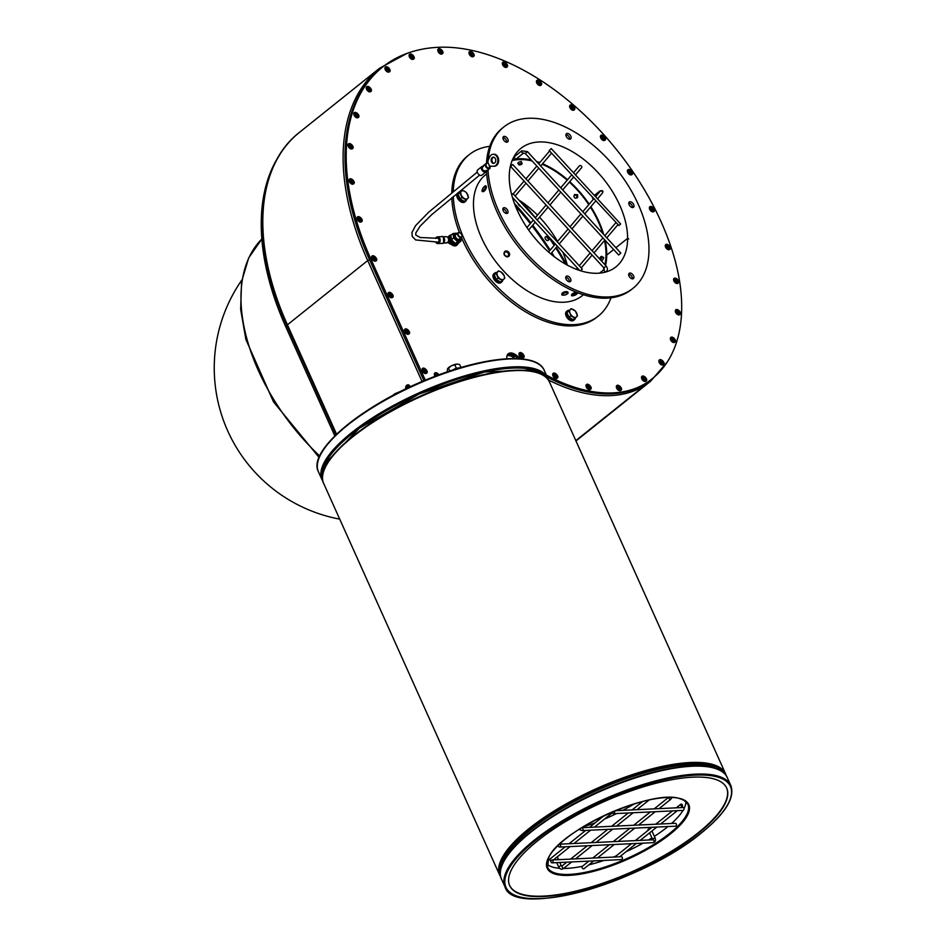 <?xml version="1.0" encoding="UTF-8"?>
<svg xmlns="http://www.w3.org/2000/svg" width="946" height="946" viewBox="0 0 946 946"><rect width="100%" height="100%" fill="white"/><g stroke="black" fill="none" stroke-linecap="round" stroke-linejoin="round"><path stroke-width="1.42" d="M482.484 166.378L482.283 170.032L486.386 171.261M490.063 166.768A3.122 1.868 -128.7 0 1 489.673 168.625A3.122 1.868 -128.7 0 1 486.268 167.347A3.122 1.868 -128.7 0 1 485.759 163.753A3.122 1.868 -128.7 0 1 485.96 163.623A3.122 1.868 -128.7 0 1 486.823 163.504M482.377 166.401A3.37 2.01 51.3 0 0 481.928 166.543A3.37 2.01 51.3 0 0 481.727 166.673A3.37 2.01 51.3 0 0 482.011 170.221A3.37 2.01 51.3 0 0 485.925 171.924L481.833 175.199A3.37 2.01 -128.7 0 1 478.168 173.828A3.37 2.01 -128.7 0 1 477.635 169.949A3.37 2.01 -128.7 0 1 477.836 169.819M486.232 164.013A2.649 1.573 51.3 0 0 486.067 164.119A2.649 1.573 51.3 0 0 486.481 167.17A2.649 1.573 51.3 0 0 489.366 168.246A2.649 1.573 51.3 0 0 489.508 168.116M486.445 163.824A2.649 1.573 51.3 0 0 486.374 163.871A2.649 1.573 51.3 0 0 486.279 163.965A2.649 1.573 51.3 0 0 486.232 166.035A2.649 1.573 51.3 0 0 488.089 168.01A2.649 1.573 51.3 0 0 489.047 168.234A2.649 1.573 51.3 0 0 489.673 168.01A2.649 1.573 51.3 0 0 489.969 166.295M486.067 164.119L486.362 163.883A2.649 1.573 51.3 0 0 486.362 163.883L489.46 157.462A6.007 4.423 87.3 0 1 493.15 154.269A6.007 4.423 87.3 0 1 497.856 160.063A6.007 4.423 87.3 0 1 493.717 166.271A6.007 4.423 87.3 0 1 493.422 166.271L489.543 166.094L487.746 162.109M489.047 168.234L489.543 166.094M489.401 166.685L490.217 166.129M494.652 162.972A3.122 2.306 87.3 0 1 493.576 163.386A3.122 2.306 87.3 0 1 491.14 160.371A3.122 2.306 87.3 0 1 493.292 157.142A3.122 2.306 87.3 0 1 495.633 159.401A3.122 2.306 87.3 0 1 494.652 162.972M493.682 157.178A3.122 2.306 -92.7 0 0 491.908 160.335A3.122 2.306 -92.7 0 0 493.966 163.327M494.19 166.236A6.007 4.423 -92.7 0 0 494.498 166.236A6.007 4.423 -92.7 0 0 498.637 160.028A6.007 4.423 -92.7 0 0 493.93 154.233A6.007 4.423 -92.7 0 0 493.54 154.269M581.991 830.588L675.479 826.189A1.443 1.064 -92.7 0 0 675.349 823.304L581.849 827.703A1.443 1.064 87.3 0 1 581.991 830.588L579.047 829.382M565.223 846.812L550.075 858.933A1.443 0.863 51.3 0 0 550.939 861.132M614.155 811.183A1.443 1.064 87.3 0 1 613.516 813.666A1.443 1.064 87.3 0 1 612.405 811.916M671.542 823.481A76.91 24.525 -24.2 0 0 683.012 810.403A1.443 1.064 -92.7 0 0 682.846 807.517L615.314 810.698M680.706 805.389A1.443 0.863 -128.7 0 1 682.35 804.798A1.443 0.863 -128.7 0 1 680.706 805.389M631.455 843.69L616.307 855.811A1.443 0.863 51.3 0 0 616.213 856.946M650.718 828.27L648.01 829.264L648.4 830.127M559.559 847.072L653.047 842.673A1.443 1.064 -92.7 0 0 652.917 839.788L559.547 844.187A1.443 1.064 87.3 0 1 559.559 847.072A1.443 1.064 87.3 0 1 558.459 845.227M593.792 860.895L583.978 868.747A1.443 0.863 -128.7 0 1 582.18 866.489L588.885 861.12M552.05 862.858L621.522 859.583A1.443 1.064 -92.7 0 0 621.392 856.709L551.92 859.973A1.443 1.064 87.3 0 1 552.05 862.858A1.443 1.064 87.3 0 1 551.92 859.973M573.513 172.763L579.401 165.834A1.443 1.147 40.4 0 1 581.601 167.702L575.475 174.904M527.478 151.632L525.349 153.583L618.684 255.03L620.801 253.079L527.478 151.632L521.754 150.816L514.529 156.598A1.443 0.863 51.3 0 0 516.327 158.845L523.564 153.063A1.443 0.863 51.3 0 0 523.635 152.992M549.638 150.213L551.258 148.581L549.638 150.213M549.141 150.532L618.98 225.597L620.611 223.954L551.258 148.581M512.259 164.852L510.639 166.496L512.259 164.852M592.385 197.537A1.443 0.863 51.3 0 0 593.532 199.074M580.56 270.781L582.298 269.042L512.957 193.658L511.751 194.947M511.68 194.663L512.957 193.658M458.633 242.838A5.676 3.382 -128.7 0 1 457.947 243.82A5.676 3.382 -128.7 0 1 456.611 244.293A5.676 3.382 -128.7 0 1 451.1 240.556A5.676 3.382 -128.7 0 1 450.864 234.963A5.676 3.382 -128.7 0 1 451.833 234.525M448.156 241.715L453.276 244.671A6.007 3.583 -128.7 0 0 457.202 244.848A6.007 3.583 -128.7 0 0 457.911 243.855L456.989 244.588A5.676 3.382 -128.7 0 1 455.641 245.061A5.676 3.382 -128.7 0 1 450.142 241.336A5.676 3.382 -128.7 0 1 449.894 235.731L450.864 234.963M502.704 280.276A5.676 3.382 -128.7 0 1 501.865 281.873A5.676 3.382 -128.7 0 1 495.68 279.555A5.676 3.382 -128.7 0 1 494.782 273.016A5.676 3.382 -128.7 0 1 494.876 272.945L495.456 273.607M494.723 273.063L493.516 274.08A5.676 3.382 -128.7 0 0 494.935 280.595A5.676 3.382 -128.7 0 0 500.895 282.641L501.865 281.873M466.473 199.665A5.676 3.382 -128.7 0 1 465.633 201.262A5.676 3.382 -128.7 0 1 459.449 198.944A5.676 3.382 -128.7 0 1 458.55 192.405A5.676 3.382 -128.7 0 1 460.276 191.932M465.633 201.262L464.675 202.03A5.676 3.382 -128.7 0 1 458.491 199.712A5.676 3.382 -128.7 0 1 457.58 193.173L458.55 192.405M566.406 315.633L566.701 314.096A5.676 3.382 -128.7 0 1 567.434 310.761A5.676 3.382 -128.7 0 1 568.96 310.276A5.676 3.382 -128.7 0 1 569.161 310.288M575.357 318.022A5.676 3.382 -128.7 0 1 574.518 319.618A5.676 3.382 -128.7 0 1 570.379 319.18A5.676 3.382 -128.7 0 1 566.855 314.628L566.193 316.165A5.676 3.382 -128.7 0 0 573.56 320.387L574.518 319.618M452.696 370.052A7.686 2.448 -24.2 0 1 456.871 368.349M457.769 368.1A7.686 2.448 -24.2 0 1 460.111 367.781M447.872 368.349A6.244 1.987 -24.2 0 1 447.955 368.254A6.244 1.987 -24.2 0 1 451.36 365.842L447.446 368.975L447.316 371.861M449.788 371.021L448.404 367.947L447.446 368.975M456.977 364.104L451.36 365.842A6.244 1.987 -24.2 0 1 456.977 364.104A6.244 1.987 -24.2 0 1 457.214 364.092L459.626 364.47L460.998 367.509M458.053 368.041L456.291 368.124L454.754 364.695M456.291 368.124L452.117 370.264M392.413 395.688L394.825 393.761L401.411 391.065M452.507 370.134L459.236 368.041M408.518 387.624A0.958 0.71 -92.7 0 0 407.194 388.25M406.579 388.546A1.443 1.064 87.3 0 1 408.566 387.6M410.15 386.855A3.122 2.306 -92.7 0 0 409.973 386.382A3.122 2.306 -92.7 0 0 407.868 384.833L407.915 384.821A3.122 2.306 87.3 0 1 407.915 384.821A3.122 2.306 87.3 0 1 410.186 386.831M547.616 237.552L547.663 236.772L548.857 238.274L547.616 237.552M548.124 236.145A1.715 1.029 51.3 0 0 547.509 236.051L545.44 236.902A2.247 1.336 51.3 0 0 545.487 239.125A2.247 1.336 51.3 0 0 547.687 240.627A2.247 1.336 51.3 0 0 548.254 240.414L549.543 238.581A1.715 1.029 51.3 0 0 549.484 237.635M547.509 236.051A1.715 1.029 51.3 0 0 547.131 237.635A1.715 1.029 51.3 0 0 548.928 239.007A1.715 1.029 51.3 0 0 549.543 238.581M520.891 202.29L522.015 203.52M518.077 203.485A2.247 1.336 51.3 0 0 520.596 206.228M522.57 204.111A1.715 1.029 51.3 0 0 522.038 202.444A1.715 1.029 51.3 0 0 520.513 201.652A1.715 1.029 51.3 0 0 520.347 201.699L520.525 201.652M652.172 209.894L651.203 208.676M651.286 208.877A1.443 0.863 -128.7 0 1 653.379 209.267A1.443 0.863 -128.7 0 1 651.286 208.877M650.612 206.476A3.122 1.868 51.3 0 0 649.878 206.736L650.848 206.382C653.13 206.831 656.051 210.532 653.781 211.62L653.733 211.656A3.122 1.868 -128.7 0 1 653.733 211.656A3.122 1.868 -128.7 0 1 650.328 210.379A3.122 1.868 -128.7 0 1 649.819 206.784A3.122 1.868 -128.7 0 1 649.843 206.76L649.878 206.736A3.122 1.868 51.3 0 0 650.375 210.343A3.122 1.868 51.3 0 0 653.781 211.62A3.122 1.868 51.3 0 0 654.147 209.669M630.225 172.929L629.256 171.723M629.327 171.912A1.443 0.863 -128.7 0 1 631.42 172.314A1.443 0.863 -128.7 0 1 629.327 171.912M628.652 169.523A3.122 1.868 51.3 0 0 627.919 169.783L628.889 169.429C631.171 169.866 634.104 173.579 631.822 174.655A3.122 1.868 -128.7 0 1 631.774 174.703A3.122 1.868 -128.7 0 1 628.369 173.425A3.122 1.868 -128.7 0 1 627.872 169.819A3.122 1.868 -128.7 0 1 627.896 169.795A3.122 1.868 51.3 0 0 628.416 173.378A3.122 1.868 51.3 0 0 631.822 174.655A3.122 1.868 51.3 0 0 632.2 172.704M603.229 138.53L602.259 137.324M602.342 137.513A1.443 0.863 -128.7 0 1 604.435 137.903A1.443 0.863 -128.7 0 1 602.342 137.513M601.668 135.112A3.122 1.868 51.3 0 0 600.935 135.384L601.904 135.03C604.187 135.467 607.107 139.18 604.837 140.256L604.79 140.292A3.122 1.868 -128.7 0 1 604.79 140.292A3.122 1.868 -128.7 0 1 601.384 139.015A3.122 1.868 -128.7 0 1 600.876 135.42A3.122 1.868 -128.7 0 1 600.911 135.396L600.935 135.384A3.122 1.868 51.3 0 0 601.431 138.979A3.122 1.868 51.3 0 0 604.837 140.256A3.122 1.868 51.3 0 0 605.204 138.305M539.244 83.508L538.274 82.302M538.357 82.503A1.443 0.863 -128.7 0 1 540.438 82.893A1.443 0.863 -128.7 0 1 538.357 82.503M537.683 80.103A3.122 1.868 51.3 0 0 536.938 80.363L537.919 80.008C540.201 80.445 543.122 84.159 540.852 85.235L540.805 85.282A3.122 1.868 -128.7 0 1 540.805 85.282A3.122 1.868 -128.7 0 1 537.387 84.005A3.122 1.868 -128.7 0 1 536.89 80.398A3.122 1.868 -128.7 0 1 536.914 80.386L536.938 80.363A3.122 1.868 51.3 0 0 537.446 83.969A3.122 1.868 51.3 0 0 540.852 85.235A3.122 1.868 51.3 0 0 541.218 83.295M572.436 108.258L571.467 107.052M571.55 107.253A1.443 0.863 -128.7 0 1 573.631 107.643A1.443 0.863 -128.7 0 1 571.55 107.253M570.876 104.852A3.122 1.868 51.3 0 0 570.131 105.112L571.112 104.758C573.394 105.195 576.315 108.908 574.033 109.984L573.986 110.032A3.122 1.868 -128.7 0 1 573.986 110.032A3.122 1.868 -128.7 0 1 570.58 108.755A3.122 1.868 -128.7 0 1 570.083 105.148A3.122 1.868 -128.7 0 1 570.107 105.136L570.131 105.112A3.122 1.868 51.3 0 0 570.627 108.719A3.122 1.868 51.3 0 0 574.033 109.984A3.122 1.868 51.3 0 0 574.411 108.045M505.176 65.416L504.206 64.198M504.289 64.399A1.443 0.863 -128.7 0 1 506.37 64.789A1.443 0.863 -128.7 0 1 504.289 64.399M503.615 61.998A3.122 1.868 51.3 0 0 502.87 62.259L503.851 61.904C506.134 62.353 509.054 66.054 506.784 67.142A3.122 1.868 -128.7 0 1 506.725 67.178A3.122 1.868 -128.7 0 1 503.319 65.901A3.122 1.868 -128.7 0 1 502.823 62.294A3.122 1.868 -128.7 0 1 502.846 62.282A3.122 1.868 51.3 0 0 503.367 65.865A3.122 1.868 51.3 0 0 506.784 67.142A3.122 1.868 51.3 0 0 507.151 65.191M471.794 54.785L470.824 53.579M470.895 53.78A1.443 0.863 -128.7 0 1 472.988 54.17A1.443 0.863 -128.7 0 1 470.895 53.78M473.367 56.535A3.122 1.868 -128.7 0 1 473.343 56.559A3.122 1.868 -128.7 0 1 469.937 55.282A3.122 1.868 -128.7 0 1 469.441 51.675A3.122 1.868 -128.7 0 1 469.464 51.652L469.488 51.64A3.122 1.868 51.3 0 0 469.985 55.246A3.122 1.868 51.3 0 0 473.39 56.512A3.122 1.868 51.3 0 0 473.757 54.572M440.611 52.125L439.642 50.918M439.713 51.119A1.443 0.863 -128.7 0 1 441.806 51.51A1.443 0.863 -128.7 0 1 439.713 51.119M439.039 48.719A3.122 1.868 51.3 0 0 438.305 48.979A3.122 1.868 51.3 0 0 438.802 52.586A3.122 1.868 51.3 0 0 442.208 53.851A3.122 1.868 -128.7 0 1 442.16 53.898A3.122 1.868 -128.7 0 1 438.755 52.621A3.122 1.868 -128.7 0 1 438.258 49.015A3.122 1.868 -128.7 0 1 438.282 49.003M411.9 57.399L410.931 56.192M411.002 56.382A1.443 0.863 -128.7 0 1 413.095 56.772A1.443 0.863 -128.7 0 1 411.002 56.382M413.473 59.149A3.122 1.868 -128.7 0 1 413.449 59.16A3.122 1.868 -128.7 0 1 410.044 57.895A3.122 1.868 -128.7 0 1 409.547 54.289A3.122 1.868 -128.7 0 1 409.571 54.265L409.594 54.253A3.122 1.868 51.3 0 0 410.091 57.848A3.122 1.868 51.3 0 0 413.497 59.125A3.122 1.868 51.3 0 0 413.863 57.174M387.73 70.146L386.772 68.928M386.843 69.129A1.443 0.863 -128.7 0 1 388.936 69.519A1.443 0.863 -128.7 0 1 386.843 69.129M386.169 66.728A3.122 1.868 51.3 0 0 385.436 66.989L386.406 66.634C388.688 67.083 391.609 70.784 389.338 71.872A3.122 1.868 -128.7 0 1 389.291 71.908A3.122 1.868 -128.7 0 1 385.885 70.631A3.122 1.868 -128.7 0 1 385.377 67.024A3.122 1.868 -128.7 0 1 385.412 67.012A3.122 1.868 51.3 0 0 385.933 70.595A3.122 1.868 51.3 0 0 389.338 71.872A3.122 1.868 51.3 0 0 389.705 69.921M369.058 89.87L368.089 88.652M368.16 88.853A1.443 0.863 -128.7 0 1 370.253 89.243A1.443 0.863 -128.7 0 1 368.16 88.853M367.486 86.453A3.122 1.868 51.3 0 0 366.752 86.713L367.722 86.358C370.004 86.807 372.937 90.509 370.655 91.596A3.122 1.868 -128.7 0 1 370.607 91.632A3.122 1.868 -128.7 0 1 367.202 90.355A3.122 1.868 -128.7 0 1 366.705 86.76A3.122 1.868 -128.7 0 1 366.729 86.736A3.122 1.868 51.3 0 0 367.249 90.319A3.122 1.868 51.3 0 0 370.655 91.596A3.122 1.868 51.3 0 0 371.021 89.645M356.571 115.814L355.601 114.608M355.684 114.809A1.443 0.863 -128.7 0 1 357.765 115.199A1.443 0.863 -128.7 0 1 355.684 114.809M355.01 112.408A3.122 1.868 51.3 0 0 354.265 112.669L355.247 112.314C357.529 112.751 360.45 116.464 358.179 117.541A3.122 1.868 -128.7 0 1 358.132 117.588A3.122 1.868 -128.7 0 1 354.715 116.311A3.122 1.868 -128.7 0 1 354.218 112.704A3.122 1.868 -128.7 0 1 354.242 112.68L354.265 112.669A3.122 1.868 51.3 0 0 354.774 116.263A3.122 1.868 51.3 0 0 358.179 117.541A3.122 1.868 51.3 0 0 358.546 115.589M350.777 146.997L349.807 145.779M349.878 145.98A1.443 0.863 -128.7 0 1 351.971 146.37A1.443 0.863 -128.7 0 1 349.878 145.98M349.204 143.579A3.122 1.868 51.3 0 0 348.471 143.839A3.122 1.868 51.3 0 0 348.968 147.446A3.122 1.868 51.3 0 0 352.373 148.723L352.326 148.758A3.122 1.868 -128.7 0 1 352.326 148.758A3.122 1.868 -128.7 0 1 348.92 147.481A3.122 1.868 -128.7 0 1 348.424 143.887A3.122 1.868 -128.7 0 1 348.447 143.863M351.877 182.2L350.907 180.993M350.978 181.183A1.443 0.863 -128.7 0 1 353.071 181.573A1.443 0.863 -128.7 0 1 350.978 181.183M350.304 178.782A3.122 1.868 51.3 0 0 349.571 179.054L350.54 178.699C352.823 179.137 355.755 182.85 353.473 183.926L353.426 183.962A3.122 1.868 -128.7 0 1 353.426 183.962A3.122 1.868 -128.7 0 1 350.02 182.696A3.122 1.868 -128.7 0 1 349.523 179.09A3.122 1.868 -128.7 0 1 349.547 179.066L349.571 179.054A3.122 1.868 51.3 0 0 350.067 182.649A3.122 1.868 51.3 0 0 353.473 183.926A3.122 1.868 51.3 0 0 353.839 181.975M359.835 220.087L358.865 218.869M358.936 219.07A1.443 0.863 -128.7 0 1 361.029 219.46A1.443 0.863 -128.7 0 1 358.936 219.07M358.262 216.669A3.122 1.868 51.3 0 0 357.529 216.93L358.499 216.575C360.781 217.024 363.713 220.725 361.431 221.813A3.122 1.868 -128.7 0 1 361.384 221.849A3.122 1.868 -128.7 0 1 357.978 220.572A3.122 1.868 -128.7 0 1 357.482 216.965A3.122 1.868 -128.7 0 1 357.505 216.953A3.122 1.868 51.3 0 0 358.026 220.536A3.122 1.868 51.3 0 0 361.431 221.813A3.122 1.868 51.3 0 0 361.798 219.862M374.344 259.18L373.374 257.974M373.457 258.175A1.443 0.863 -128.7 0 1 375.538 258.565A1.443 0.863 -128.7 0 1 373.457 258.175M372.783 255.775A3.122 1.868 51.3 0 0 372.038 256.035L373.02 255.68C375.302 256.118 378.223 259.831 375.94 260.919A3.122 1.868 -128.7 0 1 375.893 260.954A3.122 1.868 -128.7 0 1 372.488 259.677A3.122 1.868 -128.7 0 1 371.991 256.07A3.122 1.868 -128.7 0 1 372.015 256.059L372.038 256.035A3.122 1.868 51.3 0 0 372.535 259.642A3.122 1.868 51.3 0 0 375.94 260.919A3.122 1.868 51.3 0 0 376.319 258.968M390.781 295.755L389.811 294.549M389.882 294.738A1.443 0.863 -128.7 0 1 391.975 295.128A1.443 0.863 -128.7 0 1 389.882 294.738M389.208 292.338A3.122 1.868 51.3 0 0 388.475 292.61L389.445 292.255C391.727 292.692 394.659 296.405 392.377 297.482L392.33 297.517A3.122 1.868 -128.7 0 1 392.33 297.517A3.122 1.868 -128.7 0 1 388.924 296.252A3.122 1.868 -128.7 0 1 388.428 292.645A3.122 1.868 -128.7 0 1 388.451 292.621A3.122 1.868 51.3 0 0 388.972 296.204A3.122 1.868 51.3 0 0 392.377 297.482A3.122 1.868 51.3 0 0 392.756 295.53M407.218 332.318L406.248 331.112M406.319 331.313A1.443 0.863 -128.7 0 1 408.412 331.703A1.443 0.863 -128.7 0 1 406.319 331.313M405.645 328.912A3.122 1.868 51.3 0 0 404.912 329.173L405.881 328.818C408.164 329.255 411.096 332.968 408.814 334.056A3.122 1.868 -128.7 0 1 408.767 334.092A3.122 1.868 -128.7 0 1 405.361 332.815A3.122 1.868 -128.7 0 1 404.864 329.208A3.122 1.868 -128.7 0 1 404.888 329.196L404.912 329.173A3.122 1.868 51.3 0 0 405.408 332.779A3.122 1.868 51.3 0 0 408.814 334.056A3.122 1.868 51.3 0 0 409.18 332.105M644.321 379.441L643.351 378.234M643.434 378.435A1.443 0.863 -128.7 0 1 645.515 378.826A1.443 0.863 -128.7 0 1 643.434 378.435M645.905 381.191A3.122 1.868 -128.7 0 1 645.882 381.214A3.122 1.868 -128.7 0 1 642.464 379.937A3.122 1.868 -128.7 0 1 641.967 376.331A3.122 1.868 -128.7 0 1 641.991 376.307L642.015 376.295A3.122 1.868 51.3 0 0 642.523 379.89A3.122 1.868 51.3 0 0 645.929 381.167A3.122 1.868 51.3 0 0 646.295 379.216M619.157 388.676L618.199 387.47M618.27 387.659A1.443 0.863 -128.7 0 1 620.363 388.049A1.443 0.863 -128.7 0 1 618.27 387.659M617.596 385.259A3.122 1.868 51.3 0 0 616.863 385.53L617.833 385.176C620.115 385.613 623.036 389.326 620.765 390.402A3.122 1.868 -128.7 0 1 620.718 390.438A3.122 1.868 -128.7 0 1 617.312 389.173A3.122 1.868 -128.7 0 1 616.804 385.566A3.122 1.868 -128.7 0 1 616.839 385.542A3.122 1.868 51.3 0 0 617.36 389.125A3.122 1.868 51.3 0 0 620.765 390.402A3.122 1.868 51.3 0 0 621.132 388.451M555.491 376.496L554.522 375.29M554.604 375.479A1.443 0.863 -128.7 0 1 556.686 375.869A1.443 0.863 -128.7 0 1 554.604 375.479M553.93 373.079A3.122 1.868 51.3 0 0 553.185 373.339A3.122 1.868 51.3 0 0 553.682 376.946A3.122 1.868 51.3 0 0 557.088 378.223A3.122 1.868 -128.7 0 1 557.04 378.258A3.122 1.868 -128.7 0 1 553.635 376.981A3.122 1.868 -128.7 0 1 553.138 373.386A3.122 1.868 -128.7 0 1 553.162 373.363M676.414 281.506L676.851 280.655L675.456 280.3M677.478 280.406A1.443 0.863 -128.7 0 1 675.397 280.099A1.443 0.863 -128.7 0 1 677.478 280.406M676.094 278.42A3.122 1.868 51.3 0 0 674.12 278.361A3.122 1.868 51.3 0 0 673.954 280.891A3.122 1.868 51.3 0 0 677.277 283.493A3.122 1.868 51.3 0 0 678.022 283.232L677.975 283.28A3.122 1.868 -128.7 0 1 677.975 283.28A3.122 1.868 -128.7 0 1 673.907 280.938A3.122 1.868 -128.7 0 1 674.06 278.396A3.122 1.868 -128.7 0 1 674.096 278.372M667.332 245.487A209.042 124.636 51.3 0 1 668.113 247.734L667.119 246.516M667.19 246.705A1.443 0.863 -128.7 0 1 669.283 247.095A1.443 0.863 -128.7 0 1 667.19 246.705M669.662 249.472A3.122 1.868 -128.7 0 1 669.638 249.484A3.122 1.868 -128.7 0 1 666.232 248.207A3.122 1.868 -128.7 0 1 665.736 244.612A3.122 1.868 -128.7 0 1 665.759 244.588L665.783 244.565A3.122 1.868 51.3 0 0 666.28 248.171A3.122 1.868 51.3 0 0 669.685 249.448A3.122 1.868 51.3 0 0 670.064 247.497M673.15 340.548L672.18 339.342M672.263 339.531A1.443 0.863 -128.7 0 1 674.344 339.921A1.443 0.863 -128.7 0 1 672.263 339.531M671.589 337.131A3.122 1.868 51.3 0 0 670.844 337.403L671.826 337.048C674.108 337.486 677.029 341.199 674.758 342.275A3.122 1.868 -128.7 0 1 674.699 342.31A3.122 1.868 -128.7 0 1 671.293 341.045A3.122 1.868 -128.7 0 1 670.797 337.438A3.122 1.868 -128.7 0 1 670.82 337.415A3.122 1.868 51.3 0 0 671.341 340.998A3.122 1.868 51.3 0 0 674.758 342.275A3.122 1.868 51.3 0 0 675.125 340.324M424.837 371.553L423.879 370.335M423.95 370.536A1.443 0.863 -128.7 0 1 426.043 370.927A1.443 0.863 -128.7 0 1 423.95 370.536M423.276 368.136A3.122 1.868 51.3 0 0 422.543 368.396A3.122 1.868 51.3 0 0 423.039 372.003A3.122 1.868 51.3 0 0 426.445 373.28L426.398 373.315A3.122 1.868 -128.7 0 1 426.398 373.315A3.122 1.868 -128.7 0 1 422.992 372.038A3.122 1.868 -128.7 0 1 422.495 368.443A3.122 1.868 -128.7 0 1 422.519 368.42M588.79 387.671L587.821 386.453M587.904 386.654A1.443 0.863 -128.7 0 1 589.985 387.044A1.443 0.863 -128.7 0 1 587.904 386.654M587.23 384.253A3.122 1.868 51.3 0 0 586.485 384.514L587.466 384.159C589.748 384.608 592.669 388.309 590.387 389.397A3.122 1.868 -128.7 0 1 590.339 389.433A3.122 1.868 -128.7 0 1 586.934 388.156A3.122 1.868 -128.7 0 1 586.437 384.561A3.122 1.868 -128.7 0 1 586.461 384.537L586.485 384.514A3.122 1.868 51.3 0 0 586.981 388.12A3.122 1.868 51.3 0 0 590.387 389.397A3.122 1.868 51.3 0 0 590.765 387.446M521.766 355.992L520.797 354.785M520.868 354.987A1.443 0.863 -128.7 0 1 522.961 355.377A1.443 0.863 -128.7 0 1 520.868 354.987M520.194 352.586A3.122 1.868 51.3 0 0 519.46 352.846L520.43 352.491C522.712 352.929 525.645 356.642 523.363 357.718L523.315 357.765A3.122 1.868 -128.7 0 1 523.315 357.765A3.122 1.868 -128.7 0 1 519.91 356.488A3.122 1.868 -128.7 0 1 519.413 352.882A3.122 1.868 -128.7 0 1 519.437 352.858L519.46 352.846A3.122 1.868 51.3 0 0 519.957 356.453A3.122 1.868 51.3 0 0 523.363 357.718A3.122 1.868 51.3 0 0 523.741 355.779M437.631 375.326L436.212 374.935M436.65 375.692A1.443 0.863 -128.7 0 1 438.258 375.089M435.077 376.295A3.122 1.868 -128.7 0 1 434.829 373.031A3.122 1.868 -128.7 0 1 434.853 373.02A3.122 1.868 51.3 0 0 435.136 376.272M678.128 312.937L677.17 311.731M677.241 311.92A1.443 0.863 -128.7 0 1 679.334 312.31A1.443 0.863 -128.7 0 1 677.241 311.92M679.713 314.687A3.122 1.868 -128.7 0 1 679.689 314.699A3.122 1.868 -128.7 0 1 676.284 313.422A3.122 1.868 -128.7 0 1 675.787 309.827A3.122 1.868 -128.7 0 1 675.811 309.803L675.834 309.78A3.122 1.868 51.3 0 0 676.331 313.386A3.122 1.868 51.3 0 0 679.736 314.663A3.122 1.868 51.3 0 0 680.103 312.712M661.703 363.063L660.734 361.857M660.816 362.058A1.443 0.863 -128.7 0 1 662.898 362.448A1.443 0.863 -128.7 0 1 660.816 362.058M663.276 364.813A3.122 1.868 -128.7 0 1 663.252 364.837A3.122 1.868 -128.7 0 1 659.847 363.56A3.122 1.868 -128.7 0 1 659.35 359.953A3.122 1.868 -128.7 0 1 659.374 359.929L659.397 359.918A3.122 1.868 51.3 0 0 659.894 363.512A3.122 1.868 51.3 0 0 663.3 364.789A3.122 1.868 51.3 0 0 663.678 362.838M507.458 354.703A9.85 5.877 -128.7 0 1 513.938 356.902L514.565 355.814M375.491 259.027A225.243 134.297 -128.7 0 1 374.675 257.182M514.47 203.508A198.707 118.475 -128.7 0 1 530.931 222.878M532.74 225.207A198.707 118.475 -128.7 0 1 550.194 250.099M551.802 252.653A198.707 118.475 -128.7 0 1 554.285 256.709M514.967 356.11L512.614 358.534M513.938 356.902L513.69 357.659A164.403 98.017 51.3 0 0 514.813 358.534M506.902 356.134A8.656 5.156 -128.7 0 1 513.69 357.659M552.157 255.065A198.707 118.475 51.3 0 0 551.151 253.422M549.543 250.856A198.707 118.475 51.3 0 0 532.101 225.952M530.292 223.634A198.707 118.475 51.3 0 0 515.416 205.98M423.926 380.753L369.496 259.63A235.814 140.599 -128.7 0 1 381.415 68.006L382.622 67.048A235.814 140.599 -128.7 0 1 438.341 47.3A209.291 124.777 -128.7 0 1 671.163 247.485A190.442 113.544 -128.7 0 1 652.279 378.66A190.442 113.544 -128.7 0 1 646.792 382.622A163.433 97.45 -128.7 0 1 546.362 375.077M652.279 378.66L651.073 379.618A190.442 113.544 -128.7 0 1 645.586 383.591A163.433 97.45 -128.7 0 1 547.32 377.194M518.266 358.64A163.433 97.45 -128.7 0 1 515.014 356.145A9.614 5.735 51.3 0 0 507.718 354.324M425.31 380.186L370.702 258.672A235.814 140.599 -128.7 0 1 382.622 67.048M521.01 358.83A163.433 97.45 -128.7 0 1 516.22 355.188A9.614 5.735 51.3 0 0 508.262 353.769A9.614 5.735 51.3 0 0 506.902 358.735M443.071 236.938L444.585 239.031C443.307 236.784 442.432 235.98 441.948 236.63A3.37 2.483 87.3 0 1 444.573 239.87A3.37 2.483 87.3 0 1 442.255 243.347L437.844 243.56A3.37 2.483 -92.7 0 1 435.834 242.353L435.763 242.2M610.974 297.836A103.351 61.62 -128.7 0 1 598.357 316.035L596.843 317.241A103.351 61.62 -128.7 0 1 462.476 239.835A103.351 61.62 -128.7 0 1 461.435 237.458M459.531 232.775A103.351 61.62 -128.7 0 1 451.81 197.679M451.786 192.736A103.351 61.62 -128.7 0 1 467.702 155.854L469.216 154.647A103.351 61.62 -128.7 0 1 489.732 146.334M335.972 434.793L286.934 325.696A235.814 140.599 -128.7 0 1 262.55 228.506M334.837 435.917L285.727 326.654A235.814 140.599 -128.7 0 1 278.975 155.854M634.222 803.911A77.383 24.679 -24.2 0 1 622.846 810.344M616.591 813.525A77.383 24.679 -24.2 0 1 604.553 819.023M595.33 822.713A77.383 24.679 -24.2 0 1 582.925 826.958M726.611 787.876A118.971 37.935 -24.2 0 1 633.56 871.03A118.971 37.935 -24.2 0 1 509.598 885.409M685.885 801.64A76.91 24.525 -24.2 0 1 683.958 808.688M667.959 826.544A76.91 24.525 -24.2 0 1 654.36 836.359M651.9 837.92A76.91 24.525 -24.2 0 1 648.495 840.001M643.043 843.146A76.91 24.525 -24.2 0 1 626.027 851.719M616.189 855.929A76.91 24.525 -24.2 0 1 613.256 857.088M604.08 860.411A76.91 24.525 -24.2 0 1 588.802 864.881M582.393 866.323A76.91 24.525 -24.2 0 1 563.568 868.44M559.736 868.31A76.91 24.525 -24.2 0 1 546.918 864.088M692.768 777.174A118.971 37.935 -24.2 0 1 726.705 788.089A118.971 37.935 -24.2 0 1 633.749 871.443A118.971 37.935 -24.2 0 1 509.681 885.622A118.971 37.935 -24.2 0 1 567.34 820.501A118.971 37.935 -24.2 0 1 692.768 777.174M628.723 238.948L627.612 238.357L615.881 247.734L627.612 238.357A75.952 45.278 51.3 0 0 587.099 162.133A75.952 45.278 51.3 0 0 520.986 148.321A75.952 45.278 51.3 0 0 533.083 235.909A75.952 45.278 51.3 0 0 615.881 266.914A75.952 45.278 51.3 0 0 627.612 238.357L628.735 238.948A77.383 46.141 -128.7 0 1 628.735 238.948M613.635 249.531L606.741 255.053L613.635 249.543M486.693 173.91L485.428 174.915A77.383 46.141 51.3 0 0 497.762 264.171A77.383 46.141 51.3 0 0 582.133 295.767L583.398 294.762M486.492 163.481A103.351 61.62 -128.7 0 1 502.361 128.136L503.863 126.93A103.351 61.62 -128.7 0 1 616.544 169.121A103.351 61.62 -128.7 0 1 633.004 288.305A103.351 61.62 -128.7 0 1 545.026 271.159A103.351 61.62 -128.7 0 1 488.018 169.949M633.004 288.305L631.49 289.511A103.351 61.62 -128.7 0 1 543.524 272.365A103.351 61.62 -128.7 0 1 486.504 171.155M506.548 213.489A3.37 2.01 51.3 0 0 506.571 213.146A3.37 2.01 51.3 0 0 502.858 208.877M506.654 142.184A3.37 2.01 51.3 0 0 506.678 141.853A3.37 2.01 51.3 0 0 502.965 137.584M569.634 139.228A3.37 2.01 51.3 0 0 569.658 138.885A3.37 2.01 51.3 0 0 565.945 134.616M632.496 207.552A3.37 2.01 51.3 0 0 632.531 207.221A3.37 2.01 51.3 0 0 628.818 202.952M632.389 278.857A3.37 2.01 51.3 0 0 632.413 278.514A3.37 2.01 51.3 0 0 628.7 274.245M569.409 281.825A3.37 2.01 51.3 0 0 569.433 281.482A3.37 2.01 51.3 0 0 565.72 277.213M488.053 161.269A103.351 61.62 -128.7 0 1 503.863 126.93M508.073 211.939A3.37 2.01 -128.7 0 1 507.553 213.205A3.37 2.01 -128.7 0 1 503.887 211.833A3.37 2.01 -128.7 0 1 503.355 207.954A3.37 2.01 -128.7 0 1 506.276 208.569A3.37 2.01 -128.7 0 1 508.073 211.939M508.191 140.647A3.37 2.01 -128.7 0 1 507.671 141.912A3.37 2.01 -128.7 0 1 504.005 140.54A3.37 2.01 -128.7 0 1 503.461 136.65A3.37 2.01 -128.7 0 1 506.394 137.265A3.37 2.01 -128.7 0 1 508.191 140.647M571.171 137.678A3.37 2.01 -128.7 0 1 570.651 138.944A3.37 2.01 -128.7 0 1 566.973 137.572A3.37 2.01 -128.7 0 1 566.441 133.693A3.37 2.01 -128.7 0 1 569.374 134.297A3.37 2.01 -128.7 0 1 571.171 137.678M634.033 206.015A3.37 2.01 -128.7 0 1 633.513 207.28A3.37 2.01 -128.7 0 1 629.847 205.909A3.37 2.01 -128.7 0 1 629.315 202.018A3.37 2.01 -128.7 0 1 632.235 202.633A3.37 2.01 -128.7 0 1 634.033 206.015M633.915 277.308A3.37 2.01 -128.7 0 1 633.406 278.573A3.37 2.01 -128.7 0 1 629.729 277.202A3.37 2.01 -128.7 0 1 629.196 273.323A3.37 2.01 -128.7 0 1 632.129 273.938A3.37 2.01 -128.7 0 1 633.915 277.308M570.946 280.276A3.37 2.01 -128.7 0 1 570.426 281.541A3.37 2.01 -128.7 0 1 566.749 280.17A3.37 2.01 -128.7 0 1 566.216 276.291A3.37 2.01 -128.7 0 1 569.149 276.894A3.37 2.01 -128.7 0 1 570.946 280.276M598.357 316.035A103.351 61.62 -128.7 0 1 463.989 238.629A103.351 61.62 -128.7 0 1 453.311 196.449M453.288 191.506A103.351 61.62 -128.7 0 1 469.216 154.647M565.98 315.633A5.676 3.382 -128.7 0 1 566.465 311.53L567.434 310.761M568.262 315.657A4.269 2.542 -128.7 0 1 567.837 314.64L566.855 314.628M566.701 314.096L567.624 314.107M570.048 313.209A4.801 2.862 51.3 0 0 573.193 316.839A4.801 2.862 51.3 0 0 576.528 316.886A4.801 2.862 51.3 0 0 576.717 313.315A4.801 2.862 51.3 0 0 573.583 309.685A4.801 2.862 51.3 0 0 570.249 309.626A4.801 2.862 51.3 0 0 570.048 313.209L568.794 311.021L571.148 308.668L575.464 311.128L577.438 315.929L575.085 318.27L570.769 315.822L570.048 313.209M575.085 318.27L573.252 319.748L568.924 317.3L566.961 312.499L571.148 308.668M566.961 312.499L568.794 311.021M568.924 317.3L570.769 315.822M459.366 197.3A4.269 2.542 -128.7 0 1 458.94 196.26M464.687 191.329A4.801 2.862 51.3 0 0 461.352 191.269A4.801 2.862 51.3 0 0 461.163 194.852A4.801 2.862 51.3 0 0 464.309 198.471A4.801 2.862 51.3 0 0 467.643 198.53A4.801 2.862 51.3 0 0 467.832 194.959A4.801 2.862 51.3 0 0 464.687 191.329L466.579 192.771L468.554 197.572L466.201 199.913L461.885 197.466L459.91 192.665L462.263 190.312L464.687 191.329M462.263 190.312L458.077 194.131L460.04 198.932L464.356 201.392L466.201 199.913M458.077 194.131L459.91 192.665M460.04 198.932L461.885 197.466M494.9 272.968L495.196 272.755A5.676 3.382 -128.7 0 1 496.508 272.554M495.196 272.755L495.716 273.347M495.598 277.923A4.269 2.542 -128.7 0 1 495.172 276.882M497.584 271.892A4.801 2.862 51.3 0 0 497.395 275.463A4.801 2.862 51.3 0 0 500.54 279.094A4.801 2.862 51.3 0 0 503.875 279.141A4.801 2.862 51.3 0 0 504.064 275.57A4.801 2.862 51.3 0 0 500.919 271.94A4.801 2.862 51.3 0 0 497.584 271.892L498.495 270.934L500.919 271.94L504.064 275.57L504.786 278.183L502.432 280.536L498.116 278.077L496.142 273.276L497.584 271.892M502.432 280.536L500.588 282.003L496.272 279.555L494.309 274.754L498.495 270.934M494.309 274.754L496.142 273.276M496.272 279.555L498.116 278.077M459.697 232.858A2.885 1.715 51.3 0 0 459.555 232.787A2.885 1.715 51.3 0 0 458.644 232.61A2.885 1.715 51.3 0 0 457.97 232.846L455.736 234.632A2.885 1.715 51.3 0 0 456.197 237.954A2.885 1.715 51.3 0 0 459.342 239.137L461.577 237.351A2.885 1.715 51.3 0 0 461.979 235.802A2.885 1.715 51.3 0 0 461.944 235.66M457.97 232.846A2.885 1.715 51.3 0 0 458.089 235.696A2.885 1.715 51.3 0 0 460.891 237.588A2.885 1.715 51.3 0 0 461.577 237.351M460.986 237.068A2.495 1.49 -128.7 0 1 458.16 234.525A2.495 1.49 -128.7 0 1 459.827 232.905A2.495 1.49 -128.7 0 1 461.92 235.519A2.495 1.49 -128.7 0 1 460.986 237.068M461.045 241.005L457.568 241.715L455.345 243.489L458.834 242.767L461.045 241.005L460.962 237.836M457.568 241.715L453.595 237.966L451.384 239.74L455.345 243.489M453.595 237.966L453.122 233.496L457.403 233.295M453.122 233.496L450.899 235.27L451.384 239.74M457.214 233.449A4.281 2.554 51.3 0 0 454.222 235.507A4.281 2.554 51.3 0 0 457.911 240.331A4.281 2.554 51.3 0 0 460.808 237.954M448.487 240.852L449.173 242.401L448.451 242.98L452.543 245.239A6.007 3.583 51.3 0 0 456.469 245.428A6.007 3.583 51.3 0 0 456.8 245.097M449.362 235.802A6.007 3.583 51.3 0 0 448.96 236.051A6.007 3.583 51.3 0 0 448.593 236.441L447.801 237.481M447.943 237.671L449.315 235.861A6.007 3.583 -128.7 0 1 449.693 235.471A6.007 3.583 -128.7 0 1 450.816 234.998M447.789 242.223L448.451 242.98M437.844 243.56A3.37 2.483 -92.7 0 0 440.162 240.083A3.37 2.483 -92.7 0 0 437.537 236.843A3.37 2.483 -92.7 0 0 435.574 238.357M436.201 242.188A2.885 2.129 -92.7 0 0 437.821 243.075A2.885 2.129 -92.7 0 0 438.258 243.004A2.885 2.129 -92.7 0 0 439.784 239.799A2.885 2.129 -92.7 0 0 437.56 237.316A2.885 2.129 -92.7 0 0 436.023 238.345M443.225 243.063L446.441 242.909A3.122 2.306 -92.7 0 0 446.902 242.826A3.122 2.306 -92.7 0 0 448.57 239.362A3.122 2.306 -92.7 0 0 446.145 236.677L442.929 236.819M444.585 239.031L443.355 242.945M561.9 294.206L561.877 294.147A3.122 1.384 -17.2 0 1 561.877 294.147A3.122 1.384 -17.2 0 1 563.426 292.314A3.122 1.384 -17.2 0 1 566.82 291.652A3.122 1.384 -17.2 0 1 567.848 292.29A3.122 1.384 -17.2 0 1 567.86 292.326L567.872 292.361A3.122 1.384 162.8 0 0 566.843 291.711A3.122 1.384 162.8 0 0 563.438 292.385A3.122 1.384 162.8 0 0 561.9 294.206C560.742 296.536 569.799 294.005 567.872 292.361M505.01 251.364A3.122 2.507 54.2 0 1 505.034 251.352A3.122 2.507 54.2 0 1 508.818 252.322A3.122 2.507 54.2 0 1 508.759 256.366A3.122 2.507 54.2 0 1 508.688 256.425A3.122 2.507 54.2 0 1 508.664 256.437A3.122 2.507 -125.8 0 0 508.723 256.39A3.122 2.507 -125.8 0 0 508.782 252.346A3.122 2.507 -125.8 0 0 504.998 251.388A3.122 2.507 -125.8 0 0 504.786 255.385A3.122 2.507 -125.8 0 0 508.641 256.449L508.688 256.425M486.126 186.291L486.067 186.244A3.122 1.253 122.4 0 1 486.126 186.291A3.122 1.253 122.4 0 1 486.41 187.355A3.122 1.253 122.4 0 1 484.163 191.151A3.122 1.253 122.4 0 1 482.779 191.565A3.122 1.253 122.4 0 1 482.744 191.541L482.72 191.53A3.122 1.253 -57.6 0 0 484.104 191.116A3.122 1.253 -57.6 0 0 486.35 187.32A3.122 1.253 -57.6 0 0 486.067 186.244C485.475 183.678 480.13 192.085 482.72 191.53M518.491 163.646C517.415 162.807 518.337 162.073 521.27 161.423L522.097 163.623A1.715 0.65 159.2 0 0 521.553 163.244A1.715 0.65 159.2 0 0 519.579 163.812A1.715 0.65 159.2 0 0 518.94 164.817A1.715 0.65 159.2 0 0 520.714 164.722A1.715 0.65 159.2 0 0 522.097 163.623M573.974 196.212L574.565 194.521L577.687 194.77L577.604 197.655L575.901 198.199A1.715 1.372 -134.1 0 0 574.955 195.101A1.715 1.372 -134.1 0 0 575.901 198.199M601.573 256.366A1.715 0.792 -61.3 0 0 600.237 257.537A1.715 0.792 -61.3 0 0 599.965 259.299A1.715 0.792 -61.3 0 0 601.159 258.956A1.715 0.792 -61.3 0 0 602.011 257.064A1.715 0.792 -61.3 0 0 601.573 256.366L603.737 257.596C602.72 260.457 601.798 261.202 600.958 259.807M576.504 292.302A3.122 0.993 155.8 0 0 576.386 292.302A3.122 0.993 155.8 0 0 573.087 293.449A3.122 0.993 155.8 0 0 571.573 295.152L571.55 295.093A3.122 0.993 -24.2 0 1 571.55 295.093A3.122 0.993 -24.2 0 1 573.063 293.378A3.122 0.993 -24.2 0 1 576.351 292.243M518.727 199.925A74.509 44.427 -128.7 0 1 537.505 215.144M539.527 217.225A74.509 44.427 -128.7 0 1 557.501 241.49M562.764 252.05A74.509 44.427 -128.7 0 1 567.34 265.152M512.117 160.595A74.509 44.427 -128.7 0 1 532.149 160.974M537.494 162.511A74.509 44.427 -128.7 0 1 539.291 163.15M542.129 164.273A74.509 44.427 -128.7 0 1 567.198 180.201M569.35 182.105A74.509 44.427 -128.7 0 1 588.79 204.655M590.434 207.174A74.509 44.427 -128.7 0 1 602.685 233.378M604.518 240.509A74.509 44.427 -128.7 0 1 604.872 264.667M604.127 267.683L603.962 267.943A74.509 44.427 -128.7 0 1 603.11 270.32M512.543 159.567A75.467 44.994 -128.7 0 1 531.25 159.992M536.5 161.435A75.467 44.994 -128.7 0 1 539.764 162.594M542.59 163.729A75.467 44.994 -128.7 0 1 567.576 179.74M569.74 181.656A75.467 44.994 -128.7 0 1 589.181 204.206M590.836 206.713A75.467 44.994 -128.7 0 1 603.678 234.454M605.156 240.331A75.467 44.994 -128.7 0 1 605.558 265.4M489.673 168.625L486.173 171.427C482.992 171.297 481.691 169.665 482.271 166.543L482.472 166.413M486.54 170.256L485.925 171.924A3.37 2.01 51.3 0 0 486.339 171.344M559.807 862.492L561.191 865.578L558.566 866.761L556.721 862.634M562.255 865.968A1.443 0.863 51.3 0 0 563.71 868.333C561.699 869.894 559.985 869.362 558.566 866.761M653.047 842.673C655.365 842.094 656.051 840.556 655.129 838.05L652.835 838.688L652.657 840.001M671.979 797.561L670.749 799.311A1.443 0.863 -128.7 0 1 668.727 797.525M521.754 150.816A1.443 0.863 51.3 0 0 523.564 153.063L525.349 153.583M510.639 166.496L603.962 267.943L606.09 265.992C607.9 268.38 607.888 270.272 606.067 271.656L605.475 272.117M603.962 267.943L604.269 269.397A1.443 0.863 51.3 0 0 606.067 271.656M594.348 195.42L599.823 191.045A1.443 0.863 51.3 0 0 599.646 191.896M602.377 193.102A1.443 1.147 -139.6 0 0 600.308 191.116L600.403 191.009M319.701 456.007A167.442 99.827 -128.7 0 1 261.865 238.971L248.692 257.891L241.561 281.766L240.651 309.389L245.901 339.519L273.489 401.837L319.086 457.426M405.68 388.972L405.964 386.098L407.868 384.833A3.122 2.306 -92.7 0 0 405.834 388.901M405.893 388.865A2.436 1.797 87.3 0 1 406.709 385.779A2.436 1.797 87.3 0 1 409.062 386.748A2.436 1.797 87.3 0 1 409.251 387.281M651.309 206.725A2.436 1.454 -128.7 0 1 654.159 209.811A2.436 1.454 -128.7 0 1 651.309 209.953A2.436 1.454 -128.7 0 1 651.309 206.725M629.362 169.772A2.436 1.454 -128.7 0 1 632.2 172.858A2.436 1.454 -128.7 0 1 629.35 172.988A2.436 1.454 -128.7 0 1 629.362 169.772M602.365 135.373A2.436 1.454 -128.7 0 1 605.215 138.459A2.436 1.454 -128.7 0 1 602.365 138.589A2.436 1.454 -128.7 0 1 602.365 135.373M538.38 80.351A2.436 1.454 -128.7 0 1 541.218 83.437A2.436 1.454 -128.7 0 1 538.38 83.567A2.436 1.454 -128.7 0 1 538.38 80.351M571.573 105.101A2.436 1.454 -128.7 0 1 574.411 108.187A2.436 1.454 -128.7 0 1 571.573 108.317A2.436 1.454 -128.7 0 1 571.573 105.101M504.313 62.247A2.436 1.454 -128.7 0 1 507.151 65.333A2.436 1.454 -128.7 0 1 504.313 65.475A2.436 1.454 -128.7 0 1 504.313 62.247M470.221 51.38A3.122 1.868 51.3 0 0 469.488 51.64L470.458 51.285C472.74 51.723 475.672 55.436 473.39 56.512L473.343 56.559M470.931 51.628A2.436 1.454 -128.7 0 1 473.769 54.714A2.436 1.454 -128.7 0 1 470.919 54.844A2.436 1.454 -128.7 0 1 470.931 51.628M438.258 49.015L439.275 48.624C441.557 49.062 444.49 52.775 442.208 53.851A3.122 1.868 51.3 0 0 442.574 51.912M439.748 48.967A2.436 1.454 -128.7 0 1 442.586 52.054A2.436 1.454 -128.7 0 1 439.736 52.184A2.436 1.454 -128.7 0 1 439.748 48.967M410.328 53.981A3.122 1.868 51.3 0 0 409.594 54.253L410.564 53.898C412.846 54.336 415.779 58.049 413.497 59.125L413.449 59.16M411.037 54.241A2.436 1.454 -128.7 0 1 413.875 57.328A2.436 1.454 -128.7 0 1 411.025 57.458A2.436 1.454 -128.7 0 1 411.037 54.241M386.867 66.977A2.436 1.454 -128.7 0 1 389.717 70.063A2.436 1.454 -128.7 0 1 386.867 70.205A2.436 1.454 -128.7 0 1 386.867 66.977M368.195 86.701A2.436 1.454 -128.7 0 1 371.033 89.787A2.436 1.454 -128.7 0 1 368.183 89.929A2.436 1.454 -128.7 0 1 368.195 86.701M355.708 112.657A2.436 1.454 -128.7 0 1 358.546 115.743A2.436 1.454 -128.7 0 1 355.708 115.873A2.436 1.454 -128.7 0 1 355.708 112.657M348.424 143.887L349.441 143.485C351.723 143.934 354.655 147.635 352.373 148.723A3.122 1.868 51.3 0 0 352.74 146.772M349.914 143.827A2.436 1.454 -128.7 0 1 352.752 146.914A2.436 1.454 -128.7 0 1 349.902 147.056A2.436 1.454 -128.7 0 1 349.914 143.827M351.013 179.042A2.436 1.454 -128.7 0 1 353.851 182.129A2.436 1.454 -128.7 0 1 351.001 182.259A2.436 1.454 -128.7 0 1 351.013 179.042M358.972 216.918A2.436 1.454 -128.7 0 1 361.81 220.004A2.436 1.454 -128.7 0 1 358.96 220.146A2.436 1.454 -128.7 0 1 358.972 216.918M373.481 256.023A2.436 1.454 -128.7 0 1 376.319 259.109A2.436 1.454 -128.7 0 1 373.481 259.251A2.436 1.454 -128.7 0 1 373.481 256.023M389.918 292.598A2.436 1.454 -128.7 0 1 392.756 295.684A2.436 1.454 -128.7 0 1 389.906 295.814A2.436 1.454 -128.7 0 1 389.918 292.598M406.354 329.161A2.436 1.454 -128.7 0 1 409.192 332.247A2.436 1.454 -128.7 0 1 406.342 332.389A2.436 1.454 -128.7 0 1 406.354 329.161M642.76 376.035A3.122 1.868 51.3 0 0 642.015 376.295L642.996 375.94C645.278 376.378 648.199 380.091 645.929 381.167L645.882 381.214M643.457 376.283A2.436 1.454 -128.7 0 1 646.295 379.37A2.436 1.454 -128.7 0 1 643.457 379.5A2.436 1.454 -128.7 0 1 643.457 376.283M618.294 385.519A2.436 1.454 -128.7 0 1 621.144 388.605A2.436 1.454 -128.7 0 1 618.294 388.735A2.436 1.454 -128.7 0 1 618.294 385.519M553.138 373.386L554.167 372.984C556.449 373.434 559.37 377.135 557.088 378.223A3.122 1.868 51.3 0 0 557.466 376.272M554.628 373.339A2.436 1.454 -128.7 0 1 557.466 376.425A2.436 1.454 -128.7 0 1 554.628 376.555A2.436 1.454 -128.7 0 1 554.628 373.339M674.06 278.396L674.12 278.361C678.483 279.377 679.784 280.997 678.022 283.232A3.122 1.868 51.3 0 0 678.388 281.281M677.442 282.547A2.436 1.454 -128.7 0 1 674.604 279.46A2.436 1.454 -128.7 0 1 677.454 279.33A2.436 1.454 -128.7 0 1 677.442 282.547M666.516 244.305A3.122 1.868 51.3 0 0 665.783 244.565L666.753 244.21C669.035 244.659 671.967 248.36 669.685 249.448L669.638 249.484M667.226 244.565A2.436 1.454 -128.7 0 1 670.064 247.651A2.436 1.454 -128.7 0 1 667.214 247.781A2.436 1.454 -128.7 0 1 667.226 244.565M672.287 337.391A2.436 1.454 -128.7 0 1 675.125 340.477A2.436 1.454 -128.7 0 1 672.287 340.607A2.436 1.454 -128.7 0 1 672.287 337.391M422.495 368.443L423.512 368.041C425.795 368.491 428.715 372.192 426.445 373.28A3.122 1.868 51.3 0 0 426.812 371.329M423.985 368.384A2.436 1.454 -128.7 0 1 426.823 371.482A2.436 1.454 -128.7 0 1 423.974 371.612A2.436 1.454 -128.7 0 1 423.985 368.384M587.927 384.514A2.436 1.454 -128.7 0 1 590.765 387.6A2.436 1.454 -128.7 0 1 587.927 387.73A2.436 1.454 -128.7 0 1 587.927 384.514M520.903 352.834A2.436 1.454 -128.7 0 1 523.741 355.921A2.436 1.454 -128.7 0 1 520.891 356.051A2.436 1.454 -128.7 0 1 520.903 352.834M435.621 372.736A3.122 1.868 51.3 0 0 434.876 372.996L436.236 372.665L438.979 374.817M436.071 375.917A2.436 1.454 -128.7 0 1 436.319 372.984A2.436 1.454 -128.7 0 1 438.849 374.876M676.567 309.519A3.122 1.868 51.3 0 0 675.834 309.78L676.804 309.425C679.086 309.874 682.007 313.575 679.736 314.663L679.689 314.699M677.265 309.78A2.436 1.454 -128.7 0 1 680.115 312.866A2.436 1.454 -128.7 0 1 677.265 312.996A2.436 1.454 -128.7 0 1 677.265 309.78M660.142 359.657A3.122 1.868 51.3 0 0 659.397 359.918L660.379 359.563C662.661 360 665.582 363.713 663.3 364.789L663.252 364.837M660.84 359.906A2.436 1.454 -128.7 0 1 663.678 362.992A2.436 1.454 -128.7 0 1 660.84 363.122A2.436 1.454 -128.7 0 1 660.84 359.906M565.377 264.064A208.439 124.281 51.3 0 0 555.787 247.958M554.167 245.428A208.439 124.281 51.3 0 0 549.567 238.498M547.9 236.074A208.439 124.281 51.3 0 0 547.427 235.388M527.218 209.161A208.439 124.281 51.3 0 0 522.606 203.851M520.643 201.64A208.439 124.281 51.3 0 0 519.614 200.505M336.575 434.214L287.418 324.821L286.993 325.507C250.43 245.842 255.16 166.496 299.397 132.416A236.784 141.179 -128.7 0 0 287.418 324.821L367.71 260.564L422.082 381.534M548.432 379.985A164.403 98.017 51.3 0 0 645.03 385.259L575.83 440.635M645.444 383.674A1.797 1.443 57.1 0 1 645.03 385.259A191.399 114.123 51.3 0 0 650.552 381.273L575.972 440.954M669.532 249.448A210.249 125.357 51.3 0 0 669.295 248.739M407.04 53.39L379.689 68.159A236.784 141.179 51.3 0 0 367.71 260.564L369.519 259.689M522.499 202.456A209.042 124.636 -128.7 0 1 535.318 217.71M551.412 239.728A209.042 124.636 -128.7 0 1 554.734 244.754M556.366 247.296A209.042 124.636 -128.7 0 1 566.772 264.845M668.656 249.342A209.042 124.636 51.3 0 0 668.42 248.632M369.496 259.63L370.702 258.672M645.586 383.591L646.792 382.622M515.014 356.145L516.22 355.188M285.727 326.654L286.934 325.696M622.078 861.64A77.631 24.75 -24.2 0 1 554.131 849.614A77.631 24.75 -24.2 0 1 677.821 798.046A77.631 24.75 -24.2 0 1 622.078 861.64M621.759 860.789A76.91 24.525 -24.2 0 1 547.58 867.34L548.727 857.573C559.405 830.399 652.504 788.586 679.855 798.672L683.923 800.257L687.884 804.289A76.91 24.525 -24.2 0 1 688.487 806.311A76.91 24.525 -24.2 0 1 621.759 860.789M505.022 886.97A123.772 39.46 -24.2 0 1 564.999 819.224A123.772 39.46 -24.2 0 1 695.499 774.147A123.772 39.46 -24.2 0 1 730.809 785.487C735.184 797.679 725.405 813.477 701.471 832.882C642.228 882.583 514.317 918.85 505.022 886.97L501.475 879.071A123.772 39.46 -24.2 0 1 561.451 811.325A123.772 39.46 -24.2 0 1 691.952 766.248A123.772 39.46 -24.2 0 1 727.261 777.6L730.809 785.487M701.305 832.941A123.051 39.235 -24.2 0 1 509.847 892.255A123.051 39.235 -24.2 0 1 643.446 785.357A123.051 39.235 -24.2 0 1 701.305 832.941M502.799 863.592A123.051 39.235 -24.2 0 1 598.002 791.92A123.051 39.235 -24.2 0 1 714.809 768.306M502.834 862.989A120.887 38.55 -24.2 0 1 576.031 800.623A120.887 38.55 -24.2 0 1 688.842 764.782A120.887 38.55 -24.2 0 1 714.336 767.939M501.794 865.472A121.135 38.62 -24.2 0 1 597.139 789.993A121.135 38.62 -24.2 0 1 716.879 768.814M500.328 874.648A123.051 39.235 -24.2 0 1 596.891 789.425A123.051 39.235 -24.2 0 1 724.719 773.804M500.777 877.131L499.795 875.334A123.772 39.46 -24.2 0 1 559.772 807.588A123.772 39.46 -24.2 0 1 690.273 762.511A123.772 39.46 -24.2 0 1 725.582 773.852L726.28 775.791M499.795 875.334L323.686 483.465A123.772 39.46 -24.2 0 1 383.662 415.72A123.772 39.46 -24.2 0 1 514.163 370.643A123.772 39.46 -24.2 0 1 549.472 381.995L725.582 773.852M325.01 467.986A123.051 39.235 -24.2 0 1 420.213 396.315A123.051 39.235 -24.2 0 1 537.021 372.7M322.48 476.997A122.566 39.082 -24.2 0 1 419.161 393.962A122.566 39.082 -24.2 0 1 545.428 376.804M322.539 479.054A123.051 39.235 -24.2 0 1 419.09 393.832A123.051 39.235 -24.2 0 1 546.93 378.199M322.988 481.526L322.007 479.728A123.772 39.46 -24.2 0 1 381.983 411.983A123.772 39.46 -24.2 0 1 512.484 366.906A123.772 39.46 -24.2 0 1 547.793 378.246L548.491 380.186M322.007 479.728L318.447 471.829A123.772 39.46 -24.2 0 1 378.435 404.084A123.772 39.46 -24.2 0 1 508.936 359.007A123.772 39.46 -24.2 0 1 544.246 370.359L547.793 378.246M319.783 456.35A123.051 39.235 -24.2 0 1 414.987 384.679A123.051 39.235 -24.2 0 1 531.782 361.065M453.276 244.671L452.543 245.239M449.315 235.861L448.593 236.441M443.686 242.72L443.426 237.127M479.657 175.105L431.896 214.494L420.083 226.177L415.802 233.012L415.826 235.105L420.261 237.517L437.608 238.274A1.927 1.419 87.3 0 1 437.785 242.117L439.358 242.046M566.595 292.657A2.436 1.076 -17.2 0 1 565.85 294.738A2.436 1.076 -17.2 0 1 562.764 294.241A2.436 1.076 -17.2 0 1 566.595 292.657M508.014 252.937A2.436 1.951 54.2 0 1 507.009 256.437A2.436 1.951 54.2 0 1 504.431 253.102A2.436 1.951 54.2 0 1 508.014 252.937M485.381 187.332A2.436 0.97 122.4 0 1 482.898 190.654A2.436 0.97 122.4 0 1 483.288 187.663A2.436 0.97 122.4 0 1 485.381 187.332M576.22 293.248A2.436 0.78 -24.2 0 1 575.357 295.01A2.436 0.78 -24.2 0 1 572.507 295.152A2.436 0.78 -24.2 0 1 576.22 293.248M485.759 163.753L482.271 166.543M477.635 169.949L481.727 166.673L483.489 166.437M489.839 166.378L489.271 167.229M493.93 154.233L493.15 154.269M494.498 166.236L493.717 166.271M558.542 859.666L557.277 856.863M555.444 859.808L554.959 858.72M561.191 865.578L561.912 866.087L566.808 862.161M642.571 801.546L632.105 809.906M628.274 812.981L611.624 826.307M607.793 829.37L591.132 842.697M587.3 845.771L570.639 859.098M649.11 799.997L637.013 809.681M633.181 812.744L616.52 826.071M612.689 829.145L596.039 842.472M592.208 845.535L575.546 858.862M571.715 861.936L563.71 868.333M604.293 815.535L589.547 827.348M585.716 830.411L569.054 843.737M612.452 812.709L594.455 827.111M590.611 830.186L573.962 843.513M570.131 846.575L553.469 859.902M682.988 810.403L613.516 813.666M619.701 856.78L636.351 843.454M640.182 840.391L656.843 827.064M660.675 823.99L677.336 810.663M681.167 807.6L682.586 806.465M635.286 840.616L651.936 827.289M655.767 824.226L672.429 810.899M676.26 807.837L680.777 804.218M655.129 838.05L651.948 830.978M652.492 839.232L649.618 832.847M597.624 857.821L614.273 844.494M618.116 841.432L634.766 828.105M638.597 825.03L655.259 811.703M659.09 808.641L670.749 799.311M592.716 858.057L609.378 844.731M613.209 841.656L629.859 828.329M633.702 825.267L650.351 811.94M654.183 808.865L668.361 797.525M571.632 174.975L560.742 187.793M558.861 190.004L547.971 202.822M546.09 205.034L535.211 217.852M533.331 220.063L526.946 227.572M573.595 177.115L562.716 189.933M560.824 192.144L549.945 204.963M548.065 207.174L537.174 219.992M535.294 222.204L528.648 230.032M549.591 151.029L538.712 163.835M536.831 166.058L525.941 178.865M524.06 181.076L513.17 193.895M551.565 153.157L540.674 165.976M538.794 168.187L527.903 181.005M526.023 183.217L515.144 196.035M581.246 267.895L592.137 255.077M594.017 252.866L604.896 240.048M606.776 237.836L617.667 225.018M576.28 269.279L577.391 267.966M579.283 265.755L590.162 252.937M592.042 250.725L602.933 237.907M604.813 235.696L615.704 222.878M512.767 164.545L606.09 265.992M604.269 269.397L599.563 273.158M599.823 191.045C602.578 190.193 603.465 190.832 602.507 192.984L597.517 198.849M550.738 253.906L557.324 246.149M559.204 243.938L570.095 231.12M571.975 228.908L582.866 216.102M584.746 213.879L595.637 201.072M548.538 252.05L555.361 244.021M557.241 241.798L568.132 228.991M570.012 226.768L580.891 213.962M582.783 211.738L593.662 198.932M595.542 196.709L600.308 191.116M512.413 197.336L579.744 270.521M241.833 280.051A153.82 153.82 0 0 0 339.709 519.129M336.067 434.699L286.993 325.507M379.689 68.159L299.397 132.416M669.934 248.715L668.857 245.558M650.552 381.273L667.237 362.058M667.19 244.446L668.787 249.094M501.475 879.071C489.874 857.845 547.367 810.888 614.072 785.097C669.058 763.055 719.93 759.047 727.261 777.6M323.686 483.465C312.085 462.251 369.567 415.282 436.283 389.492C491.27 367.45 542.141 363.441 549.472 381.995M322.716 474.679L323.177 469.547L325.72 462.854L359.397 428.207L419.232 393.974L484.553 371.991L532.764 369.851L539.445 372.405L543.548 375.432M318.447 471.829C306.859 450.615 364.34 403.646 431.057 377.856C486.043 355.814 536.902 351.806 544.246 370.359M449.693 235.471L448.96 236.051M457.202 244.848L456.469 245.428M446.737 242.413L448.321 242.826M444.655 240.745C443.603 243.075 442.799 243.938 442.255 243.347M441.948 236.63L437.537 236.843M477.245 172.113L428.609 212.271L415.495 225.751L411.971 232.491L412.208 236.417L415.649 239.941L437.785 242.117M437.596 238.274L439.18 238.203M505.034 251.352L504.998 251.388C502.917 254.521 504.135 256.212 508.641 256.449M517.829 163.362L518.94 164.817M571.573 295.152C571.006 297.304 579.118 293.828 577.273 292.598"/></g></svg>
